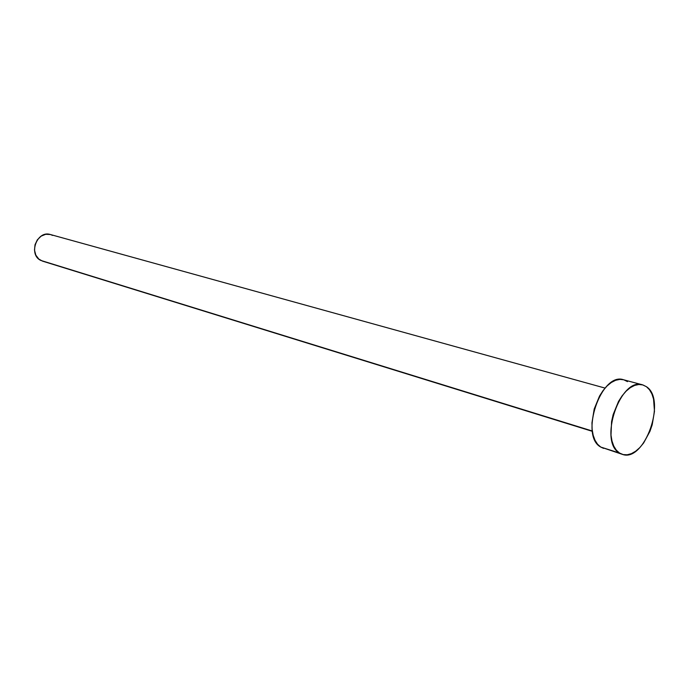 <?xml version="1.0" encoding="UTF-8"?>
<svg xmlns="http://www.w3.org/2000/svg" width="689" height="689" viewBox="0 0 689 689"><rect width="100%" height="100%" fill="white"/><g stroke="black" fill="none" stroke-linecap="round" stroke-linejoin="round"><path stroke-width="1.03" d="M40.797 260.425L592.342 431.03L42.58 261.157L38.825 259.081L35.828 255.163L34.493 250.116L35.027 244.724L37.352 239.815L41.107 236.155L45.707 234.294L50.392 234.518C37.051 230.023 27.965 254.525 40.797 260.425M619.514 453.035C598.207 441.813 620.367 376.633 642.604 384.858L646.463 386.718C666.986 399.689 644.413 463.042 622.245 454.327L600.765 447.066L619.514 453.035L616.345 450.193L613.804 446.153L611.996 441.063L610.997 435.112L611.582 421.599L613.15 414.58L618.524 401.429L622.115 395.822L626.112 391.171L630.357 387.649L634.681 385.401L638.918 384.488L642.897 384.936L646.463 386.718L649.494 389.75L651.889 393.91L653.542 399.017L654.472 411.299L652.199 424.777L649.942 431.357L643.621 442.993L639.771 447.626L635.654 451.226L631.408 453.646L627.197 454.783L623.175 454.585L619.514 453.035M603.573 448.375L600.765 447.066L597.57 444.241L595.003 440.228L593.16 435.19L592.135 429.299L591.963 422.796L594.202 409.016L599.533 396.037L603.108 390.517L607.095 385.935L611.332 382.481L615.665 380.276L619.911 379.389L623.631 379.777C601.256 371.552 579.337 435.853 600.765 447.066L622.245 454.327M623.898 379.854L627.49 381.628M50.426 234.527L52.614 235.414M605.063 388.088L50.392 234.518M642.604 384.858L623.614 379.777M592.385 431.348L42.58 261.157"/></g></svg>
